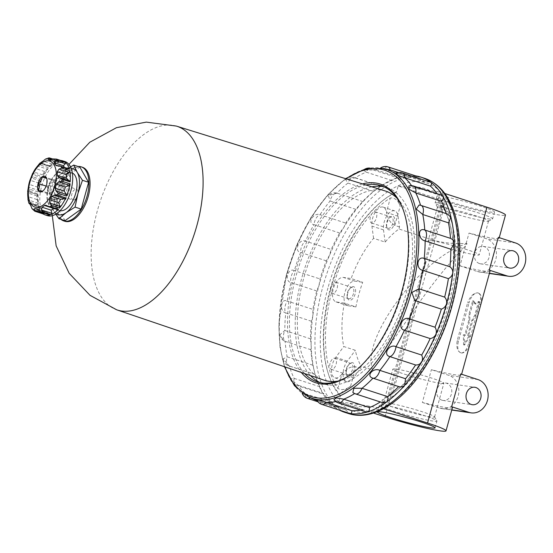 <?xml version="1.0" encoding="UTF-8"?>
<svg xmlns="http://www.w3.org/2000/svg" width="553" height="553" viewBox="0 0 553 553"><rect width="100%" height="100%" fill="white"/><g stroke="black" fill="none" stroke-linecap="round" stroke-linejoin="round"><path stroke-width="0.41" stroke-dasharray="2.77 2.07" d="M355.793 404.029L361.621 404.879A112.39 57.941 -72 0 1 355.793 404.029L338.74 401.768L340.33 395.996L339.501 393.971L350.616 386.139C345.729 389.754 341.471 390.522 337.842 388.434A110.828 57.139 108 0 1 332.567 288.625A110.828 57.139 108 0 1 390.294 198.002C394.635 197.428 397.939 200.131 400.206 206.103L394.877 192.921L396.598 191.725L398.188 185.953L444.501 201.002A41.205 3.097 -164.6 0 0 484.546 212.076A41.205 3.097 -164.6 0 0 505.47 215.041M398.188 185.953L440.672 192.147L439.082 197.926L437.361 199.121L442.69 212.297L440.492 204.762L441.57 205.488A110.828 57.139 108 0 1 449.755 223.398A110.828 57.139 108 0 1 395.042 391.773A110.828 57.139 108 0 1 389.118 395.92L387.646 396.625L440.492 204.762M444.785 193.488L440.672 192.147M441.425 196.197A29.834 2.247 15.4 0 1 474.039 204.14A29.834 2.247 15.4 0 1 494.506 212.02A29.834 2.247 15.4 0 1 465.149 206.262A29.834 2.247 15.4 0 1 436.974 196.177A29.834 2.247 15.4 0 1 441.425 196.197M474.868 303.797L472.691 300.638L468.923 314.298L468.882 319.973L464.748 335L463.283 334.786L463.58 344.775L469.144 335.643L467.679 335.429L471.813 320.401L474.785 315.155L478.545 301.496L474.868 303.797L475.794 304.102L479.472 301.793L475.711 315.452L472.739 320.705L468.605 335.726L470.071 335.941L464.506 345.079L464.209 335.09L465.674 335.305L469.808 320.277L469.85 314.602L473.617 300.936L475.794 304.102M473.617 300.936L472.691 300.638M469.85 314.602L468.923 314.298M490.041 271.046A41.205 3.097 15.4 0 1 459.978 265.869L465.439 246.057L467.064 243.7L466.165 243.41C454.531 244.039 443.7 243.009 433.676 240.299L398.941 229.011A82.411 42.484 108 0 0 385.151 242.09L373.572 238.329A82.411 42.484 -72 0 0 351.12 278.539L362.699 282.306A82.411 42.484 108 0 0 355.925 306.894L344.346 303.127A82.411 42.484 -72 0 0 343.766 346.537L355.344 350.298A82.411 42.484 108 0 0 361.144 366.231L360.577 368.291L353.567 377.768A12.788 6.595 108 0 1 346.503 381.605A12.788 6.595 108 0 1 343.06 373.455A12.788 6.595 108 0 1 347.346 361.116L355.344 350.298M467.064 243.7C422.043 256.322 360.217 338.961 372.611 369.964L361.144 366.231M461.32 352.973C464.631 352.71 467.154 349.213 468.889 342.473L479.423 304.226C481.345 297.68 480.834 293.892 477.875 292.869A11.364 5.862 108 0 1 478.38 292.986A11.364 5.862 108 0 1 480.723 304.655L470.188 342.901A11.364 5.862 108 0 1 461.32 352.973A11.364 5.862 108 0 1 460.815 352.855L461.32 352.973C457.511 351.673 456.128 347.602 457.165 340.766L467.7 302.519L469.006 302.94A11.364 5.862 108 0 1 477.875 292.869C473.714 292.855 470.32 296.069 467.7 302.519M478.38 292.986L477.875 292.869M452.416 407.644A41.205 3.097 15.4 0 1 422.354 402.46L431.388 369.68A41.205 3.097 -164.6 0 0 461.444 374.858A41.205 3.097 -164.6 0 0 460.69 373.952M466.165 243.41L469.013 233.083A41.205 3.097 -164.6 0 0 499.069 238.26A41.205 3.097 -164.6 0 0 498.315 237.361M465.439 246.057C449.029 262.986 432.142 283.938 414.778 308.913L372.611 369.964M392.803 223.17A5.876 3.028 108 0 1 387.957 228.313A5.876 3.028 108 0 1 386.595 226.626A5.876 3.028 108 0 1 386.747 222.285A5.876 3.028 108 0 1 389.492 217.702A5.876 3.028 108 0 1 391.593 217.142A5.876 3.028 108 0 1 392.803 223.17M394.441 223.585A7.106 3.664 -72 0 0 394.199 217.343A7.106 3.664 -72 0 0 390.432 216.976A7.106 3.664 -72 0 0 387.114 222.52A7.106 3.664 -72 0 0 386.927 227.767A7.106 3.664 -72 0 0 390.549 229.509A7.106 3.664 -72 0 0 394.441 223.585M460.815 352.855L460.808 352.849A11.364 5.862 108 0 1 458.472 341.187L469.006 302.94M479.472 301.793L478.545 301.496M475.711 315.452L474.785 315.155M472.739 320.705L471.813 320.401M468.605 335.726L467.679 335.429M470.071 335.941L469.144 335.643M464.506 345.079L463.58 344.775M464.209 335.09L463.283 334.786M465.674 335.305L464.748 335M469.808 320.277L468.882 319.973M404.685 374.215A26.475 1.991 -164.6 0 0 430.414 381.335A26.475 1.991 -164.6 0 0 443.859 383.236A26.475 1.991 -164.6 0 0 418.863 374.291A26.475 1.991 -164.6 0 0 392.817 369.183A26.475 1.991 -164.6 0 0 404.685 374.215M338.74 401.768L373.441 413.05M383.547 408.722L361.621 404.879M395.402 407.927A26.475 1.991 -164.6 0 0 421.13 415.04A26.475 1.991 -164.6 0 0 434.575 416.948A26.475 1.991 -164.6 0 0 434.54 416.782A26.475 1.991 -164.6 0 0 409.579 407.996A26.475 1.991 -164.6 0 0 383.644 402.764A26.475 1.991 -164.6 0 0 383.533 402.888A26.475 1.991 -164.6 0 0 395.402 407.927M392.83 410.851A29.772 2.24 -164.6 0 0 422.713 419.07A29.772 2.24 -164.6 0 0 436.842 420.812A29.772 2.24 -164.6 0 0 408.771 410.934A29.772 2.24 -164.6 0 0 379.6 405.045A29.772 2.24 -164.6 0 0 392.83 410.851M392.796 410.844A29.834 2.247 -164.6 0 0 421.794 418.87A29.834 2.247 -164.6 0 0 436.946 421.013A29.834 2.247 -164.6 0 0 408.771 410.927A29.834 2.247 -164.6 0 0 379.413 405.169A29.834 2.247 -164.6 0 0 392.796 410.844M432.128 240.804A26.475 1.991 15.4 0 1 461.064 247.848A26.475 1.991 15.4 0 1 479.223 254.843A26.475 1.991 15.4 0 1 453.177 249.728A26.475 1.991 15.4 0 1 428.181 240.783A26.475 1.991 15.4 0 1 432.128 240.804M441.412 207.092A26.475 1.991 15.4 0 1 470.347 214.142A26.475 1.991 15.4 0 1 488.506 221.131A26.475 1.991 15.4 0 1 488.396 221.255A26.475 1.991 15.4 0 1 462.46 216.023A26.475 1.991 15.4 0 1 437.499 207.237A26.475 1.991 15.4 0 1 437.464 207.071A26.475 1.991 15.4 0 1 441.412 207.092M439.6 203.048A29.772 2.24 15.4 0 1 473.168 211.281A29.772 2.24 15.4 0 1 492.44 218.974A29.772 2.24 15.4 0 1 463.269 213.092A29.772 2.24 15.4 0 1 435.19 203.207A29.772 2.24 15.4 0 1 439.6 203.048M439.545 203.027A29.834 2.247 15.4 0 1 472.158 210.97A29.834 2.247 15.4 0 1 492.626 218.85A29.834 2.247 15.4 0 1 463.269 213.092A29.834 2.247 15.4 0 1 435.093 203.006A29.834 2.247 15.4 0 1 439.545 203.027M385.151 242.09L383.499 229.861A12.788 6.595 108 0 1 386.602 216.341A12.788 6.595 108 0 1 394.731 210.893A12.788 6.595 108 0 1 398.056 216.244L399.508 226.951L398.941 229.011M399.508 226.951L394.877 225.451C390.701 223.502 387.902 219.182 386.485 212.483L390.294 198.002M337.842 388.434L341.989 374.008C346.8 368.409 351.452 366.003 355.945 366.791L360.577 368.291M373.572 238.329L371.92 226.101A12.788 6.595 108 0 1 375.024 212.573A12.788 6.595 108 0 1 383.153 207.126A12.788 6.595 108 0 1 386.416 212.076M349.855 403.393A113.953 58.749 -72 0 0 370.109 406.351M479.534 263.587A8.807 7.521 98.3 0 0 480.592 263.836A8.807 7.521 98.3 0 0 489.308 256.205A8.807 7.521 98.3 0 0 483.135 246.403A8.807 7.521 98.3 0 0 474.536 253.405A8.807 7.521 98.3 0 0 479.534 263.587M459.978 265.869L477.35 271.509A17.053 14.551 98.3 0 0 479.403 271.993A17.053 14.551 98.3 0 0 496.048 258.438A17.053 14.551 98.3 0 0 486.377 238.73L469.013 233.083M341.713 374.36A12.788 6.595 108 0 1 334.924 377.844A12.788 6.595 108 0 1 331.482 369.694A12.788 6.595 108 0 1 335.768 357.356L343.766 346.537M346.793 368.906A7.106 3.664 -72 0 0 346.607 374.16A7.106 3.664 -72 0 0 350.229 375.902A7.106 3.664 -72 0 0 354.12 369.978A7.106 3.664 -72 0 0 353.879 363.729A7.106 3.664 -72 0 0 350.111 363.362A7.106 3.664 -72 0 0 346.793 368.906M344.346 303.127L336.507 301.986A12.788 6.595 108 0 1 335.941 301.855A12.788 6.595 108 0 1 333.459 288.189A12.788 6.595 108 0 1 343.282 277.399L351.12 278.539M360.494 410.119A121.059 62.413 -72 0 0 362.346 409.745L365.651 411.798M415.69 175.895A123.616 63.726 -72 0 0 415.49 175.868A123.616 63.726 -72 0 0 397.884 177.506A123.616 63.726 -72 0 0 379.24 187.135A123.616 63.726 -72 0 0 376.8 188.953A123.616 63.726 -72 0 0 360.839 204.098A123.616 63.726 -72 0 0 343.931 227.228A123.616 63.726 -72 0 0 329.671 254.961A123.616 63.726 -72 0 0 319.026 285.403A123.616 63.726 -72 0 0 312.728 316.475A123.616 63.726 -72 0 0 311.201 346.067A123.616 63.726 -72 0 0 314.546 372.155L315.072 374.353A121.059 62.413 -72 0 0 315.079 374.381A121.059 62.413 -72 0 0 319.828 386.727L322.544 392.969C323.353 394.289 323.754 394.476 323.747 393.536A121.059 62.413 -72 0 0 330.936 401.927L335.229 407.409L317.968 401.803M415.842 175.944L409.469 177.333A121.059 62.413 -72 0 0 399.003 178.308L399.079 177.354L397.884 177.506L391.925 180.506A121.059 62.413 -72 0 0 380.844 186.23L373.621 191.421A121.059 62.413 -72 0 0 362.685 201.499L355.793 209.324A121.059 62.413 -72 0 0 345.743 223.073L343.931 227.228L339.66 233A121.059 62.413 -72 0 0 331.185 249.486L329.671 254.961L326.325 260.836A121.059 62.413 -72 0 0 320 278.933L319.026 285.403L316.696 290.933A121.059 62.413 -72 0 0 312.95 309.404L312.728 316.475L311.422 321.238A121.059 62.413 -72 0 0 310.51 338.83L311.201 346.067L310.869 349.69A121.059 62.413 -72 0 0 312.86 365.201L314.546 372.155A123.616 63.726 -72 0 0 315.777 376.752A123.616 63.726 -72 0 0 322.544 392.969A123.616 63.726 -72 0 0 334.648 407.084C335.747 407.782 336.3 407.402 336.3 405.943L310.592 397.593A121.059 62.413 -72 0 0 314.484 399.625M330.936 401.927L302.014 392.761L310.592 397.593A8.523 4.396 -72 0 1 310.323 397.787M319.828 386.727L294.12 378.37L290.546 378.833L298.039 385.185A121.059 62.413 -72 0 0 305.235 393.577A8.523 4.396 -72 0 0 307.537 398.409M323.457 394.102L323.747 393.536L298.039 385.185A8.523 4.396 -72 0 1 296.277 385.268L323.457 394.102M419.07 205.052L420.57 205.343A121.059 62.413 -72 0 0 420.557 205.294M408.881 185.932L411.895 186.161A121.059 62.413 -72 0 0 411.563 185.677M395.955 173.414L399.342 173.76A121.059 62.413 -72 0 0 397.642 172.785M385.019 168.783L380.554 168.05L383.761 168.976A121.059 62.413 -72 0 0 373.296 169.958L363.439 170.137L366.224 172.156A121.059 62.413 -72 0 0 355.144 177.879L345.639 179.525L347.913 183.064A121.059 62.413 -72 0 0 336.977 193.149L328.364 195.458L330.086 200.967A121.059 62.413 -72 0 0 320.042 214.723C313.765 212.006 306.721 223.481 313.959 224.649A121.059 62.413 -72 0 0 305.477 241.136C299.173 238.177 293.546 251.297 300.618 252.479A121.059 62.413 -72 0 0 294.293 270.576C287.919 267.431 284.083 281.304 290.989 282.576A121.059 62.413 -72 0 0 287.242 301.053C280.758 297.77 278.982 311.457 285.714 312.887A121.059 62.413 -72 0 0 284.809 330.48L279.908 334.717L283.73 340.662L285.161 341.339A121.059 62.413 -72 0 0 287.152 356.851L283.018 358.952L289.364 366.003A121.059 62.413 -72 0 0 294.12 378.37A8.523 4.396 -72 0 0 296.277 385.268A8.523 8.523 0 0 1 290.546 378.833M317.166 400.676A121.059 62.413 -72 0 0 317.56 400.801A121.059 62.413 -72 0 0 319.738 401.43L316.724 399.833M335.747 401.582A121.059 62.413 -72 0 0 336.639 401.388L333.901 399.674M354.66 393.556A121.059 62.413 -72 0 0 354.791 393.466L352.849 392.423M334.648 407.084A123.616 63.726 -72 0 0 339.563 410.174M336.3 405.943A121.059 62.413 -72 0 0 343.261 409.158A121.059 62.413 -72 0 0 345.438 409.78L319.738 401.43A8.523 4.396 -72 0 0 321.86 404.423M315.092 374.429L289.364 366.003A8.523 4.396 -72 0 1 288.832 365.892L315.092 374.429M312.86 365.201L287.152 356.851A8.523 4.396 -72 0 0 288.832 365.892A8.523 8.523 0 0 1 283.018 358.952M310.869 349.69L285.161 341.339A8.523 4.396 -72 0 1 284.809 330.48L310.51 338.83M311.422 321.238L285.714 312.887A8.523 4.396 -72 0 1 287.242 301.053L312.95 309.404M316.696 290.933L290.989 282.576A8.523 4.396 -72 0 1 294.293 270.576L320 278.933M326.325 260.836L300.618 252.479A8.523 4.396 -72 0 1 305.477 241.136L331.185 249.486M339.66 233L313.959 224.649A8.523 4.396 -72 0 1 320.042 214.723L345.743 223.073M355.793 209.324L330.086 200.967A8.523 4.396 -72 0 1 336.977 193.149L362.685 201.499M373.621 191.421L347.913 183.064A8.523 4.396 -72 0 1 354.328 177.416A8.523 8.523 0 0 0 345.639 179.525M380.844 186.23L355.144 177.879A8.523 4.396 -72 0 0 354.328 177.416L380.844 186.23M391.925 180.506L366.224 172.156A8.523 4.396 -72 0 1 371.685 168.451A8.523 8.523 0 0 0 369.874 168.077M399.003 178.308L373.296 169.958A8.523 4.396 -72 0 0 371.685 168.451L399.079 177.354M409.469 177.333L383.761 168.976A8.523 4.396 -72 0 1 388.082 166.923M430.089 181.93L425.05 182.11A121.059 62.413 -72 0 0 418.082 178.896A121.059 62.413 -72 0 0 415.904 178.273L390.197 169.916M415.904 178.273L416.368 177.472M425.05 182.11L399.342 173.76A8.523 4.396 -72 0 1 402.397 172.937M440.845 194.912L437.603 194.511L411.895 186.161A8.523 4.396 -72 0 1 413.665 186.078M447.377 213.99L420.57 205.343A8.523 4.396 -72 0 1 421.11 205.453M380.291 401.948A121.059 62.413 -72 0 0 380.499 401.817L354.791 393.466A8.523 4.396 -72 0 0 355.607 393.93M380.499 401.817L382.22 402.577M362.346 409.745L336.639 401.388A8.523 4.396 -72 0 0 338.256 402.895M345.438 409.78L350.021 413.54M371.858 186.824A103.128 53.171 -72 0 0 301.8 277.917A103.128 53.171 -72 0 0 310.53 375.57M320.256 382.655A103.128 53.171 -72 0 0 323.097 383.754A103.128 53.171 -72 0 0 405.536 302.104A103.128 53.171 -72 0 0 386.837 187.591A103.128 53.171 -72 0 0 383.893 186.81M441.57 205.488L389.118 395.92C386.754 397.137 388.082 395.941 393.1 392.333L381.985 400.172L382.814 402.197L381.224 407.969M381.985 400.172A112.39 57.941 -72 0 0 393.847 392.692A112.39 57.941 -72 0 0 449.326 221.947A112.39 57.941 -72 0 0 437.361 199.121M382.814 402.197A113.953 58.749 -72 0 0 448.455 305.533A113.953 58.749 -72 0 0 439.082 197.926M394.877 192.921A112.39 57.941 -72 0 0 383.015 200.4A112.39 57.941 -72 0 0 327.535 371.146A112.39 57.941 -72 0 0 339.501 393.971M396.598 191.725A113.953 58.749 -72 0 0 384.217 199.474A113.953 58.749 -72 0 0 327.957 372.598A113.953 58.749 -72 0 0 340.33 395.996M355.925 306.894L348.086 305.747A12.788 6.595 108 0 1 347.519 305.615A12.788 6.595 108 0 1 345.037 291.956A12.788 6.595 108 0 1 354.86 281.159L362.699 282.306M347.809 292.917A7.106 3.664 -72 0 0 347.623 298.171A7.106 3.664 -72 0 0 351.245 299.913A7.106 3.664 -72 0 0 355.137 293.989A7.106 3.664 -72 0 0 354.895 287.74A7.106 3.664 -72 0 0 351.127 287.373A7.106 3.664 -72 0 0 347.809 292.917M365.906 184.972A103.128 53.171 -72 0 0 296.007 276.037A103.128 53.171 -72 0 0 304.627 373.565M349.897 375.058A103.128 53.171 -72 0 0 350.471 374.678A103.128 53.171 -72 0 0 403.649 211.025A103.128 53.171 -72 0 0 403.414 210.382M362.498 183.914A104.434 53.841 -72 0 0 294.182 275.56A104.434 53.841 -72 0 0 301.247 372.418M421.068 189.064A112.39 57.941 -72 0 0 415.241 188.214M429.55 190.529A113.953 58.749 -72 0 0 409.303 187.571M437.603 194.511A121.059 62.413 -72 0 0 437.022 193.668M353.498 293.567A5.876 3.028 108 0 1 348.653 298.717A5.876 3.028 108 0 1 347.284 297.03A5.876 3.028 108 0 1 347.443 292.689A5.876 3.028 108 0 1 350.187 288.106A5.876 3.028 108 0 1 352.282 287.539A5.876 3.028 108 0 1 353.498 293.567M352.482 369.556A5.876 3.028 108 0 1 347.637 374.699A5.876 3.028 108 0 1 346.268 373.012A5.876 3.028 108 0 1 346.427 368.671A5.876 3.028 108 0 1 349.171 364.088A5.876 3.028 108 0 1 351.266 363.528A5.876 3.028 108 0 1 352.482 369.556M370.379 216.97A5.876 3.028 -72 0 0 371.595 222.997A5.876 3.028 -72 0 0 376.289 218.345A5.876 3.028 -72 0 0 375.224 211.827A5.876 3.028 -72 0 0 370.379 216.97M330.058 363.356A5.876 3.028 -72 0 0 331.275 369.383A5.876 3.028 -72 0 0 335.968 364.731A5.876 3.028 -72 0 0 334.904 358.213A5.876 3.028 -72 0 0 330.058 363.356M331.074 287.366A5.876 3.028 -72 0 0 332.291 293.394A5.876 3.028 -72 0 0 336.984 288.749A5.876 3.028 -72 0 0 335.92 282.224A5.876 3.028 -72 0 0 331.074 287.366M441.909 400.185A8.807 7.521 98.3 0 0 442.967 400.434A8.807 7.521 98.3 0 0 451.683 392.803A8.807 7.521 98.3 0 0 445.511 382.994A8.807 7.521 98.3 0 0 436.911 390.003A8.807 7.521 98.3 0 0 441.909 400.185M422.354 402.46L439.725 408.107A17.053 14.551 98.3 0 0 441.778 408.584A17.053 14.551 98.3 0 0 458.423 395.029A17.053 14.551 98.3 0 0 448.753 375.321L431.388 369.68M385.365 191.02A99.416 51.256 -72 0 0 303.715 278.194A99.416 51.256 -72 0 0 323.92 380.111M338.042 381.079A99.416 51.256 -72 0 0 403.711 301.509A99.416 51.256 -72 0 0 397.358 198.541M51.374 179.96L55.604 180.575L55.832 187.716L51.837 194.234L47.613 193.619L47.378 186.479L51.374 179.96L46.694 178.439M47.378 186.479L46.127 186.078M47.613 193.619L38.351 190.612M51.837 194.234L42.574 191.227C45.063 189.451 46.397 187.28 46.57 184.709L46.867 178.93M50.371 159.803L59.434 162.755A25.576 13.182 -72 0 0 57.277 162.437L59.468 162.762L64.556 161.718M48.215 159.492L57.277 162.437L58.424 161.504L52.017 159.423M58.424 161.504L58.189 160.757L52.901 159.036M55.798 162.319L54.436 163.474L52.093 164.047A25.576 13.182 -72 0 0 49.666 165.789L50.205 166.335L49.431 166.418A28.417 14.648 108 0 1 56.841 161.096L55.798 162.319L45.595 159.008L48.733 158.462A28.417 14.648 -72 0 1 49.846 158.117L57.954 160.75A28.417 14.648 108 0 1 60.74 160.46M73.259 200.089A5.682 2.931 108 0 1 73.01 200.027A5.682 2.931 108 0 1 71.98 193.716A5.682 2.931 108 0 1 76.521 189.216A5.682 2.931 108 0 1 77.627 195.292A5.682 2.931 108 0 1 73.259 200.089M55.604 180.575L46.341 177.568M55.832 187.716L46.57 184.709M56.33 165.658L66.45 168.948L69.415 169.336M66.45 168.948L64.68 167.981A25.576 13.182 -72 0 0 64.397 167.386M39.781 163.266L50.157 166.612L40.258 163.1M49.431 166.418L40.01 163.017L50.205 166.335M32.682 173.269L42.947 176.919L47.648 169.239L44.62 171.52A25.576 13.182 -72 0 0 42.581 174.852L42.947 176.919L42.111 177.824A28.417 14.648 108 0 1 48.346 167.649L47.648 169.239L37.452 165.921L40.238 165.015A28.417 14.648 -72 0 1 41.323 163.785M37.452 165.921L36.857 166.501M42.111 177.824L34.003 175.19L32.745 173.601M28.334 186.216L28.383 187.101L38.586 190.412L41.143 181.128L39.021 183.167A25.576 13.182 -72 0 0 37.908 187.197L38.586 190.412L37.957 191.919A28.417 14.648 108 0 1 39.27 185.711A28.417 14.648 108 0 1 41.344 179.614L41.143 181.128L30.94 177.817L33.235 176.981A28.417 14.648 -72 0 1 34.003 175.19M30.94 177.817L30.484 178.419M37.957 191.919L29.848 189.285L28.383 187.101M27.719 191.442L38.074 194.808L27.892 191.532L38.019 194.808L37.715 193.785L29.606 191.151L27.65 191.504M27.94 199.322L29.973 202.294A28.417 14.648 -72 0 0 30.318 203.732L28.915 203.297M30.318 203.732L38.427 206.366A28.417 14.648 108 0 0 42.45 213.354L34.341 210.721L32.821 209.711M38.019 194.808L36.788 195.866A25.576 13.182 -72 0 0 36.913 199.515L38.309 202.294L38.074 204.928A28.417 14.648 108 0 1 37.715 193.785M65.019 161.58A28.417 14.648 -72 0 0 41.586 186.465A28.417 14.648 -72 0 0 47.454 215.629M63.256 189.838A11.364 5.862 108 0 1 53.883 199.792A11.364 5.862 108 0 1 51.533 188.124A11.364 5.862 108 0 1 60.906 178.17A11.364 5.862 108 0 1 63.256 189.838M48.042 187.612A18.145 9.36 -72 0 0 47.565 201.029A18.145 9.36 -72 0 0 60.201 202.744A18.145 9.36 -72 0 0 67.749 179.497A18.145 9.36 -72 0 0 56.524 173.455A18.145 9.36 -72 0 0 48.042 187.612M38.074 194.808L38.309 202.294M29.579 203.511L39.111 206.608L29.468 203.276M38.53 206.221A25.576 13.182 -72 0 0 39.851 208.502L41.192 209.656L42.146 211.882L31.95 208.564M42.45 213.354L42.146 211.882M44.136 213.375L43.777 211.446L38.005 209.566M43.777 211.446A25.576 13.182 -72 0 0 45.934 211.758L37.134 208.854M37.397 208.986L45.934 211.758L49.113 214.101L38.917 210.783M49.888 214.951L49.113 214.101M54.035 208.357L56.178 208.578L47.129 205.951M57.719 209.552L57.332 209.269M69.526 180.796L58.881 177.361M71.164 168.326A24.152 12.449 -72 0 0 64.812 170.594A24.152 12.449 -72 0 0 53.047 189.797A24.152 12.449 -72 0 0 53.738 210.817L50.171 203.469L56.302 205.46L63.685 178.647L79.832 167.054M67.881 168.52L57.553 176.656L53.047 189.797L50.171 203.469M48.56 187.944A19.894 10.258 -72 0 0 48.035 202.647A19.894 10.258 -72 0 0 52.666 208.357A19.894 10.258 -72 0 0 68.572 192.61A19.894 10.258 -72 0 0 64.964 170.524A19.894 10.258 -72 0 0 57.858 172.425A19.894 10.258 -72 0 0 48.56 187.944M65.06 220.682L56.302 205.46M60.934 219.341A28.417 14.648 108 0 1 57.795 191.732A28.417 14.648 108 0 1 78.111 166.494M72.346 172.978A19.894 10.258 -72 0 0 71.648 172.695A19.894 10.258 -72 0 0 55.245 190.114A19.894 10.258 -72 0 0 59.351 210.534A19.894 10.258 -72 0 0 60.083 210.714M55.791 214.156L53.738 210.817A24.152 12.449 -72 0 0 56.392 213.783M57.553 176.656L63.685 178.647M50.102 192.562A5.682 2.931 108 0 1 49.853 192.506A5.682 2.931 108 0 1 48.823 186.195A5.682 2.931 108 0 1 53.365 181.695A5.682 2.931 108 0 1 54.54 187.529A5.682 2.931 108 0 1 50.102 192.562M50.378 187.75A11.364 5.862 -72 0 0 52.729 199.412A11.364 5.862 -72 0 0 61.812 190.412A11.364 5.862 -72 0 0 59.752 177.796A11.364 5.862 -72 0 0 50.378 187.75M82.397 167.227A28.417 14.648 -72 0 0 58.964 192.112A28.417 14.648 -72 0 0 64.832 221.276M176.338 126.077A96.588 49.798 -72 0 0 97.328 210.866A96.588 49.798 -72 0 0 116.642 309.784M433.676 240.299L444.501 201.002M385.054 416.817L414.778 308.913M457.165 340.766L458.472 341.187M468.889 342.473L470.188 342.901M479.423 304.226L480.723 304.655M394.877 225.451L400.206 206.103M350.616 386.139L355.945 366.791M398.056 216.244L386.485 212.483M383.499 229.861L371.92 226.101M353.567 377.768L341.989 374.008M347.346 361.116L335.768 357.356M383.132 168.382A120.423 62.088 -72 0 0 286.993 274.703A120.423 62.088 -72 0 0 308.809 397.116M346.109 178.826A119.006 61.355 -72 0 0 286.668 274.461A119.006 61.355 -72 0 0 284.995 366.909M424.78 178.384A123.616 63.726 -72 0 0 322.848 286.648A123.616 63.726 -72 0 0 348.376 413.506M393.1 392.333L442.69 212.297M354.86 281.159L343.282 277.399M348.086 305.747L336.507 301.986M327.957 287.947A119.78 61.749 -72 0 0 393.114 401.188A119.78 61.749 -72 0 0 448.048 201.741A119.78 61.749 -72 0 0 327.957 287.947M515.679 243.002L486.377 238.73M489.426 273.272L477.35 271.509M451.801 409.87L439.725 408.107M478.055 379.6L448.753 375.321M56.841 161.096L48.733 158.462M29.848 189.285A28.417 14.648 -72 0 0 29.606 191.151M34.341 210.721A28.417 14.648 -72 0 0 35.185 211.35M38.074 204.928L29.973 202.294M41.344 179.614L33.235 176.981M48.346 167.649L40.238 165.015M52.093 164.047L43.03 161.103M49.666 165.789L40.604 162.845M44.62 171.52L35.558 168.575M42.581 174.852L33.519 171.907M39.021 183.167L29.959 180.223M37.908 187.197L28.846 184.246M36.788 195.866L27.726 192.921M36.913 199.515L27.844 196.564M38.295 203.214L28.092 199.896M39.851 208.502L30.781 205.557M59.828 177.644L59.323 177.478M68.427 168.997L58.224 165.679M64.68 167.981L57.74 165.727M63.401 162.229L53.206 158.918M499.235 237.659L499.069 238.26M461.61 374.257L461.444 374.858M386.595 226.626L386.927 227.767M389.492 217.702L390.432 216.976M434.575 416.948L443.859 383.236M383.533 402.888L392.817 369.183M383.644 402.764L379.6 405.045M434.54 416.782L436.842 420.812M435.059 427.842L436.946 421.013M377.526 411.999L379.413 405.169M437.464 207.071L428.181 240.783M488.506 221.131L479.223 254.843M488.396 221.255L492.44 218.974M437.499 207.237L435.19 203.207M436.974 196.177L435.093 203.006M494.506 212.02L492.626 218.85M383.153 207.126L394.731 210.893M334.924 377.844L346.503 381.605M302.014 392.761A8.523 8.523 0 0 0 302.173 393.245M284.449 366.722L279.984 347.077L278.823 324.424L286.454 274.461L296.871 244.716L310.862 217.654L327.459 195.119L345.563 178.654M317.56 400.801L343.261 409.158M279.908 334.717A8.523 8.523 0 0 0 283.73 340.662M336.48 193.011A8.523 8.523 0 0 0 328.364 195.458M364.793 169.17A8.523 8.523 0 0 0 363.439 170.137M449.755 223.398L449.326 221.947M395.042 391.773L393.847 392.692M327.535 371.146L327.957 372.598M383.015 200.4L384.217 199.474M335.941 301.855L347.519 305.615M317.311 381.874L323.097 383.754M381.052 185.711L386.837 187.591M403.649 211.025L403.178 209.725M350.471 374.678L349.33 375.452M398.672 172.584L418.082 178.896M376.019 189.555L376.8 188.953M315.079 374.381L315.777 376.752M347.284 297.03L347.623 298.171M350.187 288.106L351.127 287.373M346.268 373.012L346.607 374.16M349.171 364.088L350.111 363.362M371.595 222.997L387.957 228.313M375.224 211.827L391.593 217.142M331.275 369.383L347.637 374.699M334.904 358.213L351.266 363.528M332.291 293.394L348.653 298.717M335.92 282.224L352.282 287.539M479.403 271.993L489.377 273.445M480.592 263.836L509.894 268.108M483.135 246.403L512.437 250.675M441.778 408.584L451.753 410.043M442.967 400.434L472.269 404.706M445.511 382.994L474.813 387.273M50.157 166.612L54.436 163.474M47.98 159.458L57.443 162.534M29.751 203.863L38.751 206.787M29.033 202.737L39.159 206.027M45.844 205.218L56.178 208.578M47.565 201.029L48.035 202.647M56.524 173.455L57.858 172.425M52.666 208.357L59.351 210.534M64.964 170.524L71.648 172.695M49.853 192.506L73.01 200.027M53.365 181.695L76.521 189.216M46.991 179.324L46.791 178.647M39.242 206.117L41.192 209.656M52.729 199.412L53.883 199.792M59.752 177.796L60.906 178.17M52.3 215.677L55.722 193.045L68.966 164.386"/><path stroke-width="0.83" d="M499.235 237.659L505.47 215.041A41.205 3.097 -164.6 0 0 486.986 207.202L444.785 193.488M451.656 406.738L469.027 412.379A17.053 14.551 98.3 0 0 471.08 412.863A17.053 14.551 98.3 0 0 487.725 399.307A17.053 14.551 98.3 0 0 478.055 379.6L460.69 373.952L451.656 406.738A41.205 3.097 15.4 0 1 452.416 407.644L446.022 430.863A41.205 3.097 -164.6 0 0 427.538 423.017L383.547 408.722M489.281 270.141L506.652 275.788A17.053 14.551 98.3 0 0 508.705 276.265A17.053 14.551 98.3 0 0 525.35 262.71A17.053 14.551 98.3 0 0 515.679 243.002L498.315 237.361L489.281 270.141A41.205 3.097 15.4 0 1 490.041 271.046L461.61 374.257M373.441 413.05L385.054 416.817A41.205 3.097 -164.6 0 0 425.098 427.898A41.205 3.097 -164.6 0 0 446.022 430.863M390.916 417.674A29.834 2.247 -164.6 0 0 419.914 425.699A29.834 2.247 -164.6 0 0 435.059 427.842A29.834 2.247 -164.6 0 0 406.89 417.757A29.834 2.247 -164.6 0 0 377.526 411.999A29.834 2.247 -164.6 0 0 390.916 417.674M339.563 410.174A123.616 63.726 -72 0 0 344.554 412.268A123.616 63.726 -72 0 0 350.021 413.54A123.616 63.726 -72 0 0 367.634 411.895C369.065 411.252 369.66 409.801 369.418 407.547L343.71 399.19L336.514 397.87L333.901 399.674A8.523 8.523 0 0 0 338.256 402.895L365.651 411.798L367.634 411.895A123.616 63.726 -72 0 0 386.27 402.266A123.616 63.726 -72 0 0 404.672 385.31A123.616 63.726 -72 0 0 421.58 362.174A123.616 63.726 -72 0 0 435.84 334.441A123.616 63.726 -72 0 0 446.485 304.005A123.616 63.726 -72 0 0 452.789 272.926A123.616 63.726 -72 0 0 454.317 243.341A123.616 63.726 -72 0 0 450.965 217.246A123.616 63.726 -72 0 0 442.967 196.439A123.616 63.726 -72 0 0 430.87 182.324A123.616 63.726 -72 0 0 420.957 177.14A123.616 63.726 -72 0 0 415.69 175.895M351.881 410.72L319.821 400.199L316.724 399.833A8.523 8.523 0 0 0 321.86 404.423L350.021 413.54C351.342 413.568 351.957 412.628 351.881 410.72A121.059 62.413 -72 0 0 360.494 410.119M355.607 393.93L382.22 402.577L386.27 402.266C387.722 400.994 388.206 399.114 387.729 396.632L362.021 388.282A8.523 4.396 -72 0 1 355.607 393.93A8.523 8.523 0 0 1 352.849 392.423L353.906 388.247L362.021 388.282A121.059 62.413 -72 0 0 372.957 378.197C365.388 376.137 373.344 367.088 379.849 370.379A121.059 62.413 -72 0 0 389.9 356.623C382.31 354.832 389.333 343.358 395.983 346.696A121.059 62.413 -72 0 0 404.457 330.217C396.895 328.662 402.508 315.535 409.317 318.867A121.059 62.413 -72 0 0 415.642 300.77L414.729 300.473L411.861 292.482L418.946 288.77A121.059 62.413 -72 0 0 422.692 270.293C415.317 269.069 417.073 255.382 424.22 258.458A121.059 62.413 -72 0 0 425.133 240.866C417.888 239.705 417.474 227.145 424.773 230.007A121.059 62.413 -72 0 0 422.782 214.495L416.271 209.096L419.07 205.052A8.523 8.523 0 0 1 421.11 205.453L447.377 213.99L450.965 217.246L448.49 222.852L422.782 214.495A8.523 4.396 -72 0 0 421.11 205.453M420.557 205.294A121.059 62.413 -72 0 0 415.815 192.976L409.192 189.347L408.881 185.932A8.523 8.523 0 0 1 413.665 186.078L440.845 194.912L442.967 196.439C443.637 197.981 443.153 199.612 441.522 201.327L415.815 192.976A8.523 4.396 -72 0 0 413.665 186.078M411.563 185.677A121.059 62.413 -72 0 0 404.706 177.769L398.208 175.439L395.955 173.414A8.523 8.523 0 0 1 402.397 172.937L430.87 182.324C431.858 183.278 431.706 184.543 430.407 186.119L404.706 177.769A8.523 4.396 -72 0 0 402.397 172.937M397.642 172.785A121.059 62.413 -72 0 0 392.381 170.545A121.059 62.413 -72 0 0 390.197 169.916L383.132 168.382L364.856 169.156L345.563 178.654M383.132 168.382A120.423 62.088 -72 0 1 409.434 298.779A120.423 62.088 -72 0 1 308.809 397.116L314.484 399.625A121.059 62.413 -72 0 0 317.166 400.676M321.86 404.423A8.523 4.396 -72 0 0 326.173 402.37A121.059 62.413 -72 0 0 335.747 401.582M338.256 402.895A8.523 4.396 -72 0 0 343.71 399.19A121.059 62.413 -72 0 0 354.66 393.556M416.368 177.472L415.842 175.944L388.082 166.923A8.523 8.523 0 0 0 380.699 167.946M454.317 243.341C454.048 241.025 452.769 239.366 450.481 238.357L424.773 230.007A8.523 4.396 -72 0 1 425.133 240.866L450.833 249.223L454.317 243.341M452.789 272.926C452.928 270.376 451.974 268.336 449.928 266.809L424.22 258.458A8.523 4.396 -72 0 1 422.692 270.293L448.4 278.65C450.813 277.364 452.271 275.463 452.789 272.926M446.485 304.005C447.018 301.378 446.409 299.083 444.653 297.12L418.946 288.77A8.523 4.396 -72 0 1 415.642 300.77L441.349 309.12C443.886 308.242 445.6 306.535 446.485 304.005M435.84 334.441C436.718 331.918 436.448 329.512 435.017 327.217L409.317 318.867A8.523 4.396 -72 0 1 404.457 330.217L430.165 338.567C432.743 338.173 434.637 336.798 435.84 334.441M421.58 362.174C422.741 359.927 422.775 357.549 421.683 355.054L395.983 346.696A8.523 4.396 -72 0 1 389.9 356.623L415.6 364.973C418.137 365.125 420.128 364.192 421.58 362.174M404.672 385.31L405.549 378.729L379.849 370.379A8.523 4.396 -72 0 1 372.957 378.197L398.665 386.554C401.063 387.266 403.068 386.851 404.672 385.31M310.53 375.57A103.128 53.171 -72 0 0 320.256 382.655M383.893 186.81A103.128 53.171 -72 0 0 371.858 186.824M304.627 373.565A103.128 53.171 -72 0 0 317.311 381.874A103.128 53.171 -72 0 0 349.897 375.058M403.414 210.382A103.128 53.171 -72 0 0 381.052 185.711A103.128 53.171 -72 0 0 365.906 184.972M301.247 372.418A104.434 53.841 -72 0 0 349.33 375.452A104.434 53.841 -72 0 0 403.178 209.725A104.434 53.841 -72 0 0 362.498 183.914M369.418 407.547A121.059 62.413 -72 0 0 380.291 401.948M387.729 396.632A121.059 62.413 -72 0 0 398.665 386.554M405.549 378.729A121.059 62.413 -72 0 0 415.6 364.973M421.683 355.054A121.059 62.413 -72 0 0 430.165 338.567M435.017 327.217A121.059 62.413 -72 0 0 441.349 309.12M444.653 297.12A121.059 62.413 -72 0 0 448.4 278.65M449.928 266.809A121.059 62.413 -72 0 0 450.833 249.223M450.481 238.357A121.059 62.413 -72 0 0 448.49 222.852M446.25 213.624A121.059 62.413 -72 0 0 441.522 201.327M437.022 193.668A121.059 62.413 -72 0 0 430.407 186.119M508.829 267.866A8.807 7.521 98.3 0 0 509.894 268.108A8.807 7.521 98.3 0 0 518.603 260.484A8.807 7.521 98.3 0 0 512.437 250.675A8.807 7.521 98.3 0 0 503.838 257.684A8.807 7.521 98.3 0 0 508.829 267.866M471.211 404.457A8.807 7.521 98.3 0 0 472.269 404.706A8.807 7.521 98.3 0 0 480.979 397.075A8.807 7.521 98.3 0 0 474.813 387.273A8.807 7.521 98.3 0 0 466.214 394.275A8.807 7.521 98.3 0 0 471.211 404.457M46.57 184.709A8.205 4.23 108 0 1 42.74 191.11A8.205 4.23 108 0 1 42.574 191.227A8.205 4.23 108 0 1 38.351 190.612A8.205 4.23 108 0 1 38.116 183.472A8.205 4.23 108 0 1 42.111 176.953A8.205 4.23 108 0 1 46.341 177.568A8.205 4.23 108 0 1 46.791 178.647A8.205 4.23 108 0 1 46.57 184.709M52.3 215.677L56.15 245.871L69.166 273.306L90.021 295.33L116.642 309.784A96.588 49.798 -72 0 0 116.959 309.894L323.92 380.111A99.416 51.256 -72 0 0 338.042 381.079M397.358 198.541A99.416 51.256 -72 0 0 385.365 191.02L176.656 126.174A96.588 49.798 -72 0 0 176.338 126.077L146.303 122.123L116.489 127.674L89.828 142.225L68.966 164.386M46.694 178.439L42.111 176.953C41.959 179.483 40.625 181.661 38.116 183.472C39.36 186.209 39.436 188.587 38.351 190.612L42.74 191.103M46.127 186.078L38.116 183.472M64.397 167.386A25.576 13.182 -72 0 0 63.367 165.693L65.392 163.723L65.399 162.347L57.291 159.713A28.417 14.648 -72 0 0 56.447 159.084L64.556 161.718L56.447 159.084L53.206 158.918L50.371 159.803A25.576 13.182 108 0 0 48.215 159.492L47.98 159.458M60.74 160.46A28.417 14.648 108 0 1 62.703 160.826A28.417 14.648 108 0 1 64.556 161.718M42.111 176.953L46.341 177.568L46.867 178.93M68.427 168.997L59.724 165.865L69.07 168.907M65.399 162.347A28.417 14.648 108 0 1 69.415 169.336M40.604 162.845L40.01 163.017L40.604 162.845A25.576 13.182 108 0 1 43.03 161.103L45.595 159.008L48.899 157.895L48.222 158.193L48.215 159.492M49.846 158.117L48.899 157.895M29.579 203.511L28.915 203.297L29.468 203.276A25.576 13.182 108 0 0 30.781 205.557L31.95 208.564L34.749 211.191L43.383 214.032L44.136 213.375L33.933 210.057L34.715 208.502A25.576 13.182 108 0 0 36.871 208.813L37.134 208.854M37.397 208.986L40.936 212.117L49.888 214.951A28.417 14.648 108 0 1 45.139 214.875A28.417 14.648 108 0 1 43.334 214.018M49.888 214.951L40.936 212.117M57.332 209.269L58.418 209.283A28.417 14.648 108 0 1 51.007 214.605L51.74 213.285L41.544 209.967L42.899 211.972A28.417 14.648 -72 0 1 41.786 212.317M41.544 209.967L42.056 207.202A25.576 13.182 108 0 0 44.482 205.46L45.844 205.218L48.09 206.428L50.309 206.649A28.417 14.648 -72 0 0 51.394 205.419L49.687 203.048L49.528 199.73A25.576 13.182 108 0 0 51.567 196.405L54.394 195.375L57.63 195.244A28.417 14.648 -72 0 0 58.397 193.453L56.199 191.158L55.127 188.082A25.576 13.182 108 0 0 56.24 184.059L58.756 181.875L61.784 181.149A28.417 14.648 -72 0 0 62.026 179.283L59.565 177.548M68.862 180.568L66.422 178.329A25.576 13.182 -72 0 0 66.305 174.686L57.236 171.741A25.576 13.182 108 0 1 57.36 175.384L58.881 177.361M57.236 171.741L59.047 169.073L61.66 168.147A28.417 14.648 -72 0 0 61.314 166.702M63.367 165.693L54.298 162.748A25.576 13.182 108 0 1 55.618 165.036L56.33 165.658L59.724 165.865M54.298 162.748L55.189 160.405L57.291 159.713M39.781 163.266L35.558 168.575A25.576 13.182 108 0 0 33.519 171.907L32.745 173.601M32.682 173.269L29.959 180.223A25.576 13.182 108 0 0 29.357 182.227A25.576 13.182 108 0 0 28.846 184.246L27.65 191.504M27.816 191.497L27.726 192.921A25.576 13.182 108 0 0 27.844 196.564L28.092 199.896M28.915 203.297L29.751 203.863M33.933 210.057L35.005 211.308M45.139 214.875L47.454 215.629A28.417 14.648 -72 0 0 70.169 193.128A28.417 14.648 -72 0 0 65.019 161.58L62.703 160.826M66.305 174.686L69.249 172.391L69.768 170.78A28.417 14.648 108 0 1 70.134 181.916L62.026 179.283M66.498 196.087L66.401 194.476L64.196 191.027A25.576 13.182 -72 0 0 65.302 187.004L68.959 185.186L69.892 183.783A28.417 14.648 108 0 1 66.498 196.087L58.397 193.453M59.503 208.052L59.89 206.366L58.59 202.674A25.576 13.182 -72 0 0 60.63 199.35L64.597 198.686L65.738 197.877A28.417 14.648 108 0 1 59.503 208.052L51.394 205.419M51.74 213.285L51.118 210.147L42.056 207.202M51.118 210.147A25.576 13.182 -72 0 0 53.544 208.412L54.035 208.357M70.134 181.916L69.65 180.824L59.627 177.568M67.881 168.52L73.701 165.064L77.268 172.412L82.459 180.292L88.591 182.283L81.208 209.096L65.06 220.682L58.929 218.691L55.791 214.156M73.701 165.064L79.832 167.054L88.591 182.283M82.459 180.292L77.952 193.432L75.077 207.105L81.208 209.096M78.111 166.494A28.417 14.648 108 0 1 81.229 166.847A28.417 14.648 108 0 1 87.098 196.011A28.417 14.648 108 0 1 63.664 220.896A28.417 14.648 108 0 1 60.934 219.341M60.083 210.714A19.894 10.258 -72 0 0 75.256 194.78A19.894 10.258 -72 0 0 72.346 172.978M56.392 213.783A24.152 12.449 -72 0 0 66.187 212.635A24.152 12.449 -72 0 0 77.952 193.432A24.152 12.449 -72 0 0 77.268 172.412A24.152 12.449 -72 0 0 71.164 168.326M75.077 207.105L66.187 212.635L58.929 218.691M63.664 220.896L64.832 221.276A28.417 14.648 -72 0 0 87.547 198.776A28.417 14.648 -72 0 0 82.397 167.227L81.229 166.847M116.959 309.894A96.588 49.798 -72 0 0 194.483 233.525A96.588 49.798 -72 0 0 176.656 126.174M427.538 423.017L486.986 207.202M302.173 393.245A8.523 8.523 0 0 0 307.537 398.409A8.523 4.396 -72 0 0 310.323 397.787M284.995 366.909A119.006 61.355 -72 0 0 367.621 372.321A119.006 61.355 -72 0 0 416.139 223.011A119.006 61.355 -72 0 0 346.109 178.826M344.554 412.268L348.376 413.506A123.616 63.726 -72 0 0 447.19 315.639A123.616 63.726 -72 0 0 424.78 178.384L420.957 177.14M390.197 169.916A8.523 4.396 -72 0 0 388.082 166.923M506.652 275.788L489.426 273.272M469.027 412.379L451.801 409.87M29.89 182.269A24.152 12.449 -72 0 0 43.03 205.108A24.152 12.449 -72 0 0 54.111 164.884A24.152 12.449 -72 0 0 29.89 182.269M52.017 159.423L48.222 158.193M43.293 213.983L35.185 211.35M69.768 170.78L61.66 168.147M69.892 183.783L61.784 181.149M65.738 197.877L57.63 195.244M58.418 209.283L50.309 206.649M51.007 214.605L42.899 211.972M38.005 209.566L34.715 208.502M53.544 208.412L44.482 205.46M59.89 206.366L49.687 203.048M58.59 202.674L49.528 199.73M60.63 199.35L51.567 196.405M64.597 198.686L54.394 195.375M66.401 194.476L56.199 191.158M64.196 191.027L55.127 188.082M65.302 187.004L56.24 184.059M68.959 185.186L58.756 181.875M69.526 180.796L59.828 177.644M66.422 178.329L57.36 175.384M69.249 172.391L59.047 169.073M57.74 165.727L55.618 165.036M65.392 163.723L55.189 160.405M307.537 398.409L317.968 401.803M308.809 397.116L294.473 385.745L284.449 366.722M369.874 168.077A8.523 8.523 0 0 0 364.793 169.17M348.376 413.506C373.966 422.105 406.303 399.632 429.038 360.722C445.296 332.657 455.237 302.443 458.852 270.078C460.912 249.555 459.73 231.458 455.285 215.781C449.541 196.052 439.372 183.582 424.78 178.384M392.381 170.545L398.672 172.584M489.377 273.445L508.705 276.265M451.753 410.043L471.08 412.863M49.473 157.923L52.901 159.036M27.94 199.322L28.867 203.172M48.166 206.449L57.719 209.552"/></g></svg>
